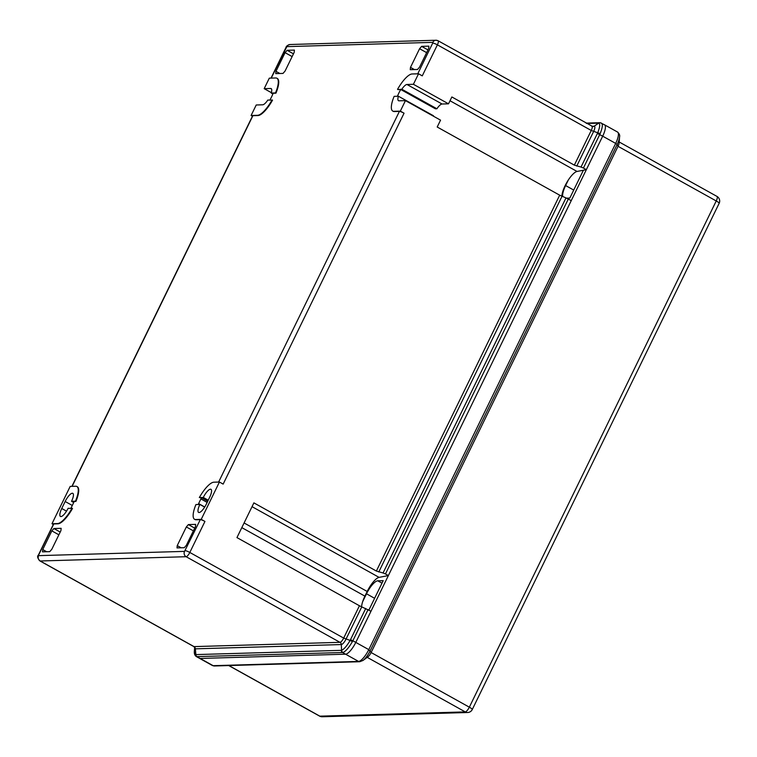 <?xml version="1.0" encoding="UTF-8"?>
<svg xmlns="http://www.w3.org/2000/svg" width="757" height="757" viewBox="0 0 757 757"><rect width="100%" height="100%" fill="white"/><g stroke="black" fill="none" stroke-linecap="round" stroke-linejoin="round"><path stroke-width="1.14" d="M269.908 99.99A15.802 4.76 -60.9 0 0 271.64 96.745A15.802 4.76 -60.9 0 0 273.173 93.253L275.945 93.168A21.064 6.349 119.1 0 0 277.336 78.473L276.901 78.226A21.064 6.349 119.1 0 1 275.501 92.931L275.945 93.168M58.876 534.811L51.836 530.884L42.733 549.554L42.496 551.853L49.773 551.645L51.817 549.279L60.92 530.619L61.147 528.32L53.879 528.528L60.219 532.057M51.836 530.884L53.879 528.528M193.385 530.875L186.336 526.948L177.233 545.608L177.006 547.917L184.273 547.708L186.326 545.343L195.429 526.683L195.656 524.374L188.379 524.592L194.729 528.121M186.336 526.948L188.379 524.592M252.431 116.228L251.097 115.49L256.226 104.986L262.67 104.797A9.216 2.782 119.1 0 0 267.827 100.047L272.529 100.17A21.064 6.349 119.1 0 1 257.995 115.547L252.904 115.689A3.946 0.662 -154 0 0 252.639 115.793L71.906 486.354M53.321 524.469L51.987 523.73L70.193 486.401L75.738 486.24A21.064 6.349 119.1 0 1 76.883 486.496L77.318 486.742A21.064 6.349 119.1 0 1 75.918 501.437L74.214 501.484A15.802 4.76 -60.9 0 1 73.666 502.657L71.385 507.322A15.802 4.76 -60.9 0 1 70.94 508.221M53.794 523.929L38.654 554.957A3.946 0.662 -154 0 0 38.399 555.061L53.529 524.033A3.946 0.662 -154 0 1 53.794 523.929L57.967 523.806A21.064 6.349 -60.9 0 0 72.511 508.439L68.111 508.307A9.216 2.782 119.1 0 1 60.446 516.454A9.216 2.782 119.1 0 1 61.752 508.496L66.521 511.155M38.654 554.957L38.588 555.647L184.547 551.38L200.293 519.643L196.11 519.766A21.064 6.349 119.1 0 1 194.975 519.51L194.53 519.264A21.064 6.349 119.1 0 1 195.931 504.569L199.886 504.446A9.216 2.782 -60.9 0 0 198.589 512.413A9.216 2.782 -60.9 0 0 206.254 504.266L209.661 497.264A9.216 2.782 119.1 0 0 210.966 489.306A9.216 2.782 119.1 0 0 203.302 497.453L208.232 500.197M198.192 504.503A15.802 4.76 119.1 0 1 198.627 503.594L200.898 498.929A15.802 4.76 119.1 0 1 201.485 497.765L199.337 497.567L203.302 497.453M218.622 482.058L399.403 111.402L394.312 111.553A21.064 6.349 -60.9 0 1 393.176 111.298L392.732 111.052A21.064 6.349 -60.9 0 0 393.877 111.307L394.312 111.553M397.444 96.253A15.802 4.76 119.1 0 1 400.756 89.515L397.983 89.6L401.816 89.231L436.912 108.762L435.417 108.809L400.756 89.515M426.626 52.649L419.586 48.722L410.483 67.382L410.247 69.691L417.523 69.483L419.567 67.118L428.67 48.457L428.897 46.149L421.63 46.366L427.97 49.896M419.586 48.722L421.63 46.366M292.126 56.586L285.077 52.659L275.974 71.328L275.747 73.628L283.014 73.42L285.067 71.063L294.17 52.394L294.397 50.094L287.121 50.303L293.47 53.832M285.077 52.659L287.121 50.303M399.403 111.402A3.946 0.662 26 0 1 404.058 113.19L223.154 484.111L219.426 482.029L201.22 519.359L204.948 521.431L189.818 552.459L343.678 638.085L359.443 605.761L236.95 537.593L253.888 502.875L376.371 571.043L559.688 195.183L437.205 127.015L440.546 120.155L405.449 100.624L400.33 111.118L404.058 113.19M276.901 78.226A21.064 6.349 119.1 0 0 275.756 77.971L269.303 78.16L264.184 88.664L271.356 92.647M200.293 519.643A3.946 0.662 26 0 1 204.948 521.431M405.449 100.624L398.996 100.813A9.216 2.782 -60.9 0 1 398.494 100.7A9.216 2.782 -60.9 0 1 398.4 96.224L433.496 115.764A9.216 2.782 -60.9 0 0 433.382 116.162M397.548 89.354A21.064 6.349 -60.9 0 1 412.082 73.978L418.536 73.789L413.417 84.292L448.513 103.823L451.863 96.962L574.345 165.13L591.255 130.469L597.718 132.797A2.631 0.596 22.2 0 1 600.159 133.667L583.42 168.035L581.026 167.07L597.718 132.797C599.989 127.006 600.301 123.779 598.673 123.136A2.631 2.526 -82.5 0 1 600.348 122.748L604.55 124.81A13.162 3.965 119.1 0 1 602.686 136.175A13.162 3.965 -60.9 0 0 604.55 124.81A13.162 3.965 -60.9 0 0 603.831 124.65M561.883 196.262A15.802 4.76 119.1 0 1 567.532 181.254A15.802 4.76 119.1 0 1 577.042 171.451L586.353 169.663L602.686 136.175L597.405 133.497M388.379 575.575L571.232 200.662L568.308 199.034L385.445 573.938L388.379 575.575L379.068 577.364A15.802 4.76 -60.9 0 0 367.192 591.472L364.912 596.138A15.802 4.76 -60.9 0 0 361.628 606.83M368.053 609.603L352.857 640.763L355.79 642.4A13.162 3.965 119.1 0 1 345.561 654.19A13.162 3.965 -60.9 0 0 355.79 642.4L370.987 611.24L361.761 606.877L346.025 639.126A6.056 1.826 119.1 0 1 341.322 644.557L341.568 650.291C344 649.298 346.857 646.005 350.141 640.413L352.402 641.633C348.816 647.765 345.665 651.389 342.968 652.506L196.451 656.631C194.918 655.638 194.208 653.991 194.312 651.701L195.609 654.568A2.631 2.46 102.4 0 0 196.877 656.783M365.735 608.477L350.141 640.413L343.678 638.085A4.741 1.429 -60.9 0 1 339.988 642.333L186.127 556.707L40.178 560.984L194.038 646.61L339.988 642.333A2.631 2.47 -91.7 0 1 341.322 644.557L195.363 648.834L195.883 654.597A2.631 2.47 88.3 0 0 197.217 656.821L213.143 665.677L358.553 661.419L345.561 654.19L200.151 658.448A13.162 3.965 119.1 0 1 199.432 658.287A13.162 3.965 -60.9 0 0 200.151 658.448L345.561 654.19L342.628 652.562A2.631 2.47 88.3 0 1 341.293 650.339L341.568 650.291A2.631 2.46 74.2 0 0 342.968 652.506M385.445 573.938L383.051 572.983L565.99 197.908L568.308 199.034M565.99 197.908L559.688 195.183M383.051 572.983L376.371 571.043M583.42 168.035L586.353 169.663M418.536 73.789L422.264 75.87L437.395 44.843A3.946 0.662 -154 0 0 432.739 43.054L432.815 42.354L286.856 46.631L271.233 78.103M574.345 165.13L581.026 167.07M359.443 605.761L361.761 606.877M350.5 639.722L352.857 640.763L352.402 641.633M600.348 122.748L599.686 122.719A2.631 2.47 -91.7 0 1 599.989 122.729M601.209 123.031C602.988 123.788 602.638 127.337 600.159 133.667M201.485 497.765L207.73 501.238M413.417 84.292L406.963 84.481L442.06 104.012L448.513 103.823M442.06 104.012A9.216 2.782 -60.9 0 0 436.912 108.762M406.963 84.481A9.216 2.782 -60.9 0 0 401.816 89.231M398.4 96.224L394.132 96.357A21.064 6.349 -60.9 0 0 392.732 111.052M199.886 504.446L204.664 507.105M264.184 88.664L270.637 88.474A9.216 2.782 119.1 0 1 271.138 88.578A9.216 2.782 119.1 0 1 271.233 93.054L275.501 92.931M271.233 93.054L272.889 93.972M76.883 486.496A21.064 6.349 119.1 0 1 75.482 501.191L71.527 501.314L73.722 502.534M71.527 501.314A9.216 2.782 -60.9 0 0 72.823 493.346A9.216 2.782 -60.9 0 0 65.159 501.494L61.752 508.496M219.426 482.029L213.881 482.2A21.064 6.349 -60.9 0 0 199.337 497.567M201.22 519.359L195.675 519.52A21.064 6.349 119.1 0 1 194.53 519.264M51.987 523.73L57.532 523.57A21.064 6.349 -60.9 0 0 72.066 508.193M400.33 111.118L393.877 111.307M272.094 99.924A21.064 6.349 119.1 0 1 257.55 115.301L257.995 115.547M251.097 115.49L257.55 115.301M177.233 545.608L181.16 547.794M410.483 67.382L414.41 69.568M42.733 549.554L46.66 551.73M275.974 71.328L279.901 73.514M228.737 665.564L319.549 716.094A5.271 1.59 -60.9 0 0 319.833 716.16L465.243 711.902A5.271 1.59 -60.9 0 0 469.34 707.18L371.119 652.525L368.782 649.629L355.79 642.4L602.686 136.175L615.687 143.404A13.162 3.965 -60.9 0 0 617.542 132.04C619.368 133.809 620.04 135.427 619.567 136.885A11.847 3.567 119.1 0 1 617.125 144.483L370.23 650.698A11.847 3.567 119.1 0 1 363.029 660.435L367.921 656.849A5.271 1.59 119.1 0 0 371.119 652.525L618.024 146.309L617.125 144.483L615.687 143.404L368.782 649.629A13.162 3.965 -60.9 0 1 358.553 661.419A2.631 2.47 88.3 0 0 359.764 661.722L363.029 660.435M368.877 610.066L383.212 580.657L377.762 580.818A14.478 4.362 -60.9 0 0 366.502 593.791L362.641 601.72M566.596 198.173L569.813 198.079L583.392 170.24M568.346 179.958L565.621 185.55A14.478 4.362 -60.9 0 0 562.697 196.583M619.567 136.885L619.103 142.931A5.271 1.59 119.1 0 1 618.024 146.309L716.236 200.965A5.271 1.59 -60.9 0 0 716.974 196.413L619.179 141.985M252.904 115.689L72.123 486.344M417.741 73.817L432.739 43.054M286.241 47.341A3.946 0.662 -154 0 0 285.985 47.445L271.025 78.113M184.547 551.38A3.946 3.709 88.3 0 0 186.127 556.707A4.741 1.429 119.1 0 0 189.818 552.459A3.946 0.662 -154 0 0 185.162 550.67M562.006 196.309L378.774 571.999M591.927 126.372A4.741 1.429 -60.9 0 1 591.255 130.469L437.395 44.843A4.741 1.429 119.1 0 0 438.066 40.746L592.882 126.618A2.631 2.47 88.3 0 0 594.141 126.211A6.056 1.826 119.1 0 1 593.611 131.51L576.739 166.095M195.883 654.597L341.293 650.339M591.747 126.277L594.141 126.211L598.673 123.136L586.703 123.467M598.437 123.126A2.631 2.47 -91.7 0 1 599.686 122.719L586.069 123.117M286.856 46.631A3.946 3.709 88.3 0 1 290.026 44.512L435.985 40.244A3.946 3.709 88.3 0 1 437.811 40.689A4.741 1.429 119.1 0 1 438.066 40.746L435.985 40.244A3.946 3.709 88.3 0 0 432.815 42.354M38.588 555.647A3.946 3.709 88.3 0 0 40.178 560.984A4.741 1.429 119.1 0 1 39.913 560.928L193.773 646.554A4.741 1.429 -60.9 0 0 194.038 646.61A2.631 2.47 88.3 0 1 195.363 648.834A6.056 1.826 119.1 0 1 194.634 647.595L193.773 646.554M198.627 503.594L204.74 507.001M241.814 527.629L364.912 596.138M252.034 506.66L379.068 577.364M200.898 498.929L207.153 502.411M244.085 522.964L367.192 591.472M450.008 100.757L577.042 171.451M270.637 88.474L271.498 88.948M65.159 501.494L72.294 505.468M212.424 665.526A13.162 3.965 -60.9 0 0 213.143 665.677A2.631 2.47 88.3 0 0 214.354 665.98L212.424 665.526L196.451 656.631M319.549 716.094A5.271 5.271 0 0 0 322.264 716.756A5.271 4.939 -91.7 0 1 319.833 716.16L228.898 665.554M322.264 716.756L467.675 712.498A5.271 4.939 -91.7 0 1 465.243 711.902L367.23 657.36M467.675 712.498A5.271 5.271 0 0 0 472.254 709.546A5.271 0.889 26 0 0 469.34 707.18L716.236 200.965A5.271 0.889 26 0 1 719.15 203.33A5.271 5.271 0 0 0 716.974 196.413M573.721 190.064L565.621 185.55M381.992 583.164L377.762 580.818M374.611 598.304L366.502 593.791M194.634 647.576L194.312 651.701M290.026 44.512C287.565 45.193 286.212 46.168 285.985 47.445M38.399 555.061C37.008 556.234 37.519 558.183 39.913 560.928M604.55 124.81L617.542 132.04M472.254 709.546L719.15 203.33M214.354 665.98L359.764 661.722"/></g></svg>
